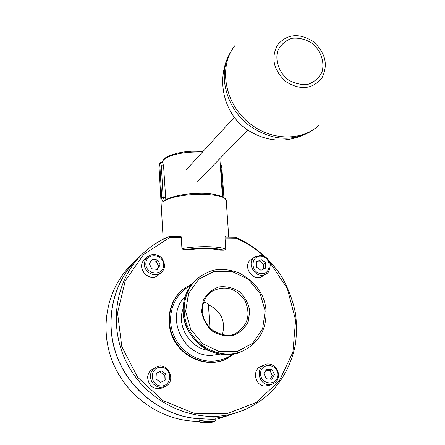 <?xml version="1.0" encoding="UTF-8"?>
<svg xmlns="http://www.w3.org/2000/svg" width="445" height="445" viewBox="0 0 445 445"><rect width="100%" height="100%" fill="white"/><g stroke="black" fill="none" stroke-linecap="round" stroke-linejoin="round"><path stroke-width="0.67" d="M177.499 236.545L180.392 236.095M225.342 236.673L225.693 236.679L224.998 237.519L225.787 249.066C217.944 246.074 197.152 245.835 181.933 248.638L181.226 236.963L179.663 236.084M225.693 236.679L226.711 237.174M158.96 165.54L159.104 163.888C159.427 163.404 159.694 164.144 159.9 166.102L161.702 197.485C161.863 200.795 162.609 202.113 163.932 201.44L164.366 200.523C172.065 196.089 183.946 193.686 200.016 193.297C207.915 193.108 215.252 194.187 222.044 196.54C224.586 197.88 225.982 199.26 226.227 200.684M184.013 288.605C168.7 299.78 164.3 323.354 174.579 341.098C184.692 358.943 207.392 367.208 224.897 359.694L226.967 358.748M200.812 422.244C202.809 421.443 215.58 420.887 214.484 421.643C214.073 422.405 200.35 423.195 200.511 422.45L200.812 422.244M214.49 421.637L215.858 420.074C216.648 419.196 201.652 419.885 199.332 420.837L199.082 421.181M198.976 421.048L199.132 418.723M141.866 254.512L137.216 259.04C112.585 282.542 104.002 322.358 117.235 356.896C130.435 391.433 164.166 416.654 199.277 418.734C201.846 418.061 216.526 417.683 215.73 418.027L215.858 420.013M181.933 248.638L183.729 249.823L187.462 249.862C200.706 248.215 211.725 248.321 220.509 250.173L224.18 250.207L225.787 249.066M160.467 162.531L162.631 162.597L163.56 165.835L165.796 199.655M220.281 164.7L221.087 167.57L221.883 167.854L223.918 197.591M159.104 163.888L159.204 163.376M159.9 166.102L161.335 165.763L160.428 162.531L159.143 163.549L158.915 164.789L163.176 239.277M164.327 200.545L163.143 197.168L161.335 165.763L163.56 165.835M235.577 237.324L235.817 238.175C246.163 242.486 255.53 248.482 263.924 256.153M199.138 418.784C164.127 416.709 130.485 391.628 117.224 357.229C103.935 322.825 112.312 283.098 136.732 259.502M203.665 302.327C206.641 302.795 208.232 303.607 208.444 304.764L209.934 327.937M235.155 413.171L225.671 416.231L215.736 418.161M235.077 413.194L225.52 416.281L215.742 418.189M222.394 334.718C225.832 321.095 221.187 311.111 208.444 304.764M235.155 45.284C217.332 67.145 225.226 106.322 251.77 124.978C272.685 140.709 301.638 140.798 318.47 125.807M315.449 128.188L310.415 131.675C291.086 141.938 271.077 140.164 250.396 126.352C226.772 109.598 217.388 76.062 229.698 53.739L232.913 48.483M158.554 274.877L158.314 275.082C149.275 283.254 135.358 267.445 144.647 259.541L147.228 257.099M157.285 269.425L151.79 268.808L149.286 263.729L152.279 259.279L157.764 259.908L160.261 264.97L157.285 269.425M156.646 269.353L158.693 266.36L156.206 261.321L157.764 259.908M158.693 266.36L160.261 264.97M156.206 261.321L151.261 260.798M262.784 275.989L262.333 276.273C252.615 282.686 241.513 265.264 251.497 259.279L254.69 257.049M256.515 267.122L256.676 261.766L261.276 259.619L265.704 262.817L265.548 268.163L260.959 270.326L256.515 267.122M261.276 259.619L256.665 262.238M263.485 269.136L263.668 264.18L265.704 262.817M263.668 264.18L259.257 260.998M269.231 385.331L264.753 386.082C254.618 385.704 251.864 369.144 261.41 366.252L264.191 365.056M266.689 369.15L271.99 369.639L274.509 374.701L271.728 379.29L266.421 378.812L263.896 373.739L266.689 369.15M274.509 374.701L272.39 375.541L269.881 370.501L266.043 370.212M269.881 370.501L271.99 369.639M270.126 379.146L272.39 375.541M163.02 387.495L161.874 388.068C153.503 389.748 148.741 386.199 147.59 377.41C147.924 373.511 149.754 370.663 153.074 368.861L154.966 367.781M165.974 374.167L165.701 379.891L160.728 382.338L156.017 379.045L156.301 373.31L161.285 370.88L165.974 374.167L164.344 375.029L159.677 371.759L156.295 373.416M159.677 371.759L161.285 370.88M164.071 380.697L164.344 375.029M163.932 201.44C176.07 191.951 229.075 192.095 226.294 201.457L228.747 237.202M191.99 283.971L185.003 287.87C169.367 298.834 164.622 322.542 174.835 340.514C184.87 358.575 207.759 367.025 225.393 359.454L228.508 357.969M232.824 354.098C226.694 358.598 219.747 360.956 211.987 361.168C194.326 361.568 176.91 348.157 172.037 330.262C167.053 312.39 175.324 293.049 190.805 285.506M185.098 296.631C164.517 316.128 183.179 357.291 211.942 355.371L220.281 354.103M200.289 276.367C184.052 287.748 179.174 312.462 189.859 331.23C200.367 350.104 224.219 358.965 242.536 351.105C258.729 343.167 266.555 329.834 266.021 311.099C265.17 294.985 256.009 282.163 238.548 272.629C218.195 266.071 209.612 270.766 200.289 276.367M265.198 310.938L262.639 328.71L252.766 343.173L237.424 351.428L219.608 351.711L202.914 343.879L190.755 329.461L185.637 311.411L188.558 293.427L198.832 279.126L214.318 271.3L231.912 271.372L248.188 279.232L260.036 293.322L265.198 310.938M183.156 312.273C182.717 297.488 188.007 285.829 199.026 277.307C187.974 285.862 182.667 297.538 183.106 312.334C184.08 322.263 187.707 331.202 193.998 339.146C201.557 347.111 204.906 348.607 211.047 351.522C221.454 355.522 231.606 355.555 241.496 351.611C216.932 363.12 183.902 341.065 183.156 312.273M243.882 350.51L242.536 351.105M201.563 311.316L203.287 300.442C206.814 293.923 211.992 289.428 218.834 286.964C226.105 286.074 232.974 287.659 239.438 291.725C245.011 297.043 248.46 303.479 249.779 311.033L248.182 321.824C244.778 328.366 239.66 332.932 232.841 335.524C225.526 336.526 218.584 334.979 211.998 330.902C206.324 325.512 202.848 318.982 201.563 311.316M208.416 350.349C190.009 348.19 176.582 326.191 183.04 308.869M183.729 249.823C200.411 247.442 213.895 247.57 224.18 250.207M203.104 151.378L191.667 151.211L184.174 151.912L177.171 153.191L170.062 155.372L165.863 157.497L163.037 160.122L162.258 162.586L163.237 160.267C169.59 154.749 181.655 151.979 199.432 151.951L202.431 152.107M219.858 158.615L222.467 196.74M161.702 197.485L165.379 197.218M220.475 167.554L221.087 167.57L223.101 197.079M169.712 236.445L169.25 236.534C159.371 240.539 150.527 246.252 142.728 253.683C150.516 246.263 159.349 240.561 169.211 236.562L170.029 237.352L169.64 236.484M269.158 261.332L287.314 288.549L295.597 320.089L292.899 352.179L279.321 380.87L256.314 402.43L226.605 413.839L193.992 413.283L162.892 400.572L137.644 377.288L121.808 346.633L117.541 312.896L125.256 280.756L143.646 254.484L170.029 237.352L181.26 237.491M142.728 253.683C114.27 280.639 107.607 328.955 128.616 366.33C149.431 403.81 194.554 423.885 232.885 413.789L243.231 410.396M225.037 238.042L235.817 238.175M227.823 415.652L218.567 418.639L225.52 416.281M199.16 421.248C163.66 421.932 127.954 398.203 113.347 363.643C98.679 329.094 106.744 288.176 131.787 264.308C106.711 288.204 98.651 329.139 113.319 363.676C127.921 398.231 163.638 421.949 199.165 421.254M211.191 291.959L212.321 291.18C205.495 295.892 202.208 302.661 202.464 311.489C203.387 317.09 203.17 321.735 212.955 330.529C222.862 335.875 230.555 336.726 236.022 333.094C248.026 325.356 250.986 314.509 244.911 300.553C236.056 288.165 225.192 285.039 212.321 291.18C205.457 295.925 202.152 302.717 202.408 311.55M313.113 41.468C299.023 32.758 287.159 33.903 277.519 44.906C270.682 58.156 273.58 70.471 286.213 81.858C300.598 90.535 312.49 89.256 321.902 78.02C328.449 64.809 325.518 52.621 313.113 41.468M312.04 43.187C320.762 50.535 324.728 61.744 322.108 71.695C319.193 77.786 314.526 81.986 308.112 84.294C301.137 85.101 294.379 83.521 287.826 79.555C278.948 72.118 274.977 60.704 277.758 50.713C280.784 44.639 285.523 40.506 291.964 38.309C298.906 37.608 305.598 39.232 312.04 43.187M144.358 263.485C143.501 272.056 154.977 278.303 161.14 272.663C165.423 268.93 165.579 263.98 161.602 257.816C156.568 253.7 151.817 253.422 147.351 256.982L145.231 259.913L144.358 263.485M154.988 254.546L150.866 254.935L147.351 256.982M145.849 263.34C146.383 251.992 164.339 254.084 163.677 265.359C163.232 276.69 145.17 274.699 145.849 263.34M261.004 255.413L255.057 256.787C245 262.811 256.203 280.383 265.993 273.925C268.413 273.263 269.837 270.176 270.271 264.658C269.142 259.407 266.088 256.314 261.093 255.38L255.057 256.787M261.371 256.292C272.084 257.455 271.611 274.966 260.859 273.669C250.068 272.524 250.635 254.913 261.371 256.292M265.125 364.655C255.502 367.57 258.289 384.274 268.507 384.658L271.973 384.296C276.056 382.789 278.259 379.757 278.598 375.213C277.897 364.917 268.062 362.514 265.125 364.655M277.808 374.996C277.624 386.488 260.169 384.964 260.575 373.433C260.848 361.93 278.203 363.559 277.808 374.996M160.167 387.334L164.789 386.622C177.555 381.832 167.487 360.333 155.906 367.242C152.557 369.061 150.716 371.937 150.382 375.869C150.688 382.333 153.948 386.154 160.167 387.334M160.55 385.926C148.98 385.02 149.954 366.157 161.457 367.314C172.933 368.238 172.07 386.989 160.55 385.926M224.897 359.694L234.732 353.742M200.511 422.45L198.971 421.087M221.877 167.815C221.538 165.54 221.004 164.433 220.269 164.5M225.671 416.231L232.885 413.789C263.401 405.334 287.715 382.16 295.341 344.858C296.737 334.573 296.815 324.227 295.569 313.814C293.227 301.599 288.655 289.261 281.852 276.79C270.082 259.112 254.696 245.946 235.683 237.291M235.655 237.285L225.02 237.152M181.115 236.59L169.74 236.445M136.253 259.969L131.787 264.308M229.698 53.739C215.725 79.026 223.462 113.086 246.502 129.25C267.145 142.851 288.449 143.657 310.415 131.675M197.702 181.321L247.687 130.09M185.954 170.107L234.337 117.258M161.14 272.663L158.314 275.082M265.993 273.925L262.333 276.273M271.973 384.296L268.19 385.72M164.789 386.622L161.874 388.068"/></g></svg>
